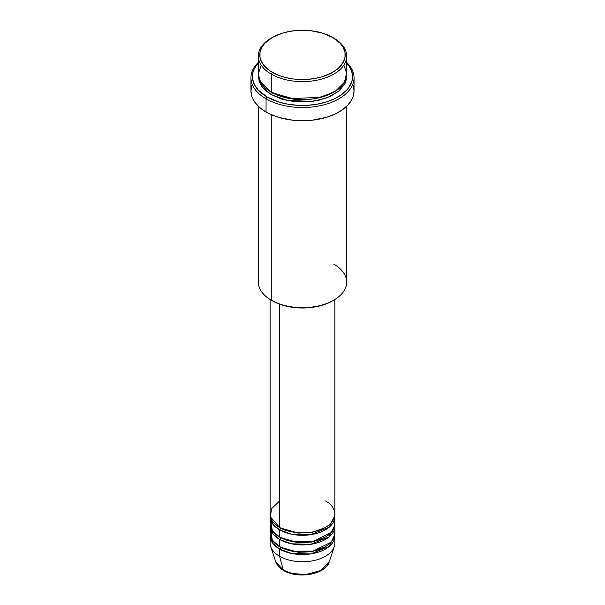 <?xml version="1.0" encoding="UTF-8"?>
<svg xmlns="http://www.w3.org/2000/svg" width="605" height="605" viewBox="0 0 605 605"><rect width="100%" height="100%" fill="white"/><g stroke="black" fill="none" stroke-linecap="round" stroke-linejoin="round"><path stroke-width="0.91" d="M329.173 561.969L320.922 570.523L305.691 574.568L291.928 573.442L283.291 570.084A1.475 0.847 120 0 0 283.563 570.47A1.475 0.847 -60 0 1 283.291 570.084A27.165 15.685 0 0 0 310.463 573.994A27.165 15.685 0 0 0 329.173 561.969C325.755 574.538 297.645 579.265 283.563 570.47C279.601 568.178 277.022 565.35 275.827 561.969A27.165 15.685 0 0 0 283.291 570.084L279.593 556.282L283.291 570.084L275.827 561.969L270.692 546.602A32.398 18.702 180 0 0 279.593 556.282A32.398 18.702 0 0 0 314.895 560.336A32.398 18.702 0 0 0 334.898 543.056L334.898 535.841A32.398 18.702 180 0 1 314.895 553.121A32.398 18.702 180 0 1 279.593 549.068L272.923 543.479L270.17 534.639A32.398 18.702 180 0 0 270.102 535.841L270.102 543.056A32.398 18.702 0 0 0 279.593 556.282L279.593 549.068L279.593 556.282A32.398 18.702 180 0 0 311.991 560.941A32.398 18.702 180 0 0 334.308 546.602L329.173 561.969M279.593 500.97L271.509 508.752L270.427 516.844L279.593 527.424A32.398 18.702 0 0 0 314.895 531.477A32.398 18.702 0 0 0 334.898 514.197L334.898 299.49M334.898 516.602A32.398 18.702 180 0 0 334.83 515.399L329.105 527.273L310.546 534.722L291.428 534.177L279.593 529.829A1.475 0.847 120 0 0 280.637 528.029L280.123 527.726L280.637 528.029A1.475 0.847 -60 0 1 279.593 529.829L272.923 524.24L270.17 515.399A32.398 18.702 180 0 0 270.102 516.602L270.102 523.817A32.398 18.702 0 0 0 279.593 537.043A32.398 18.702 0 0 0 314.895 541.097A32.398 18.702 0 0 0 334.898 523.817L334.898 516.602A32.398 18.702 180 0 1 314.895 533.882A32.398 18.702 180 0 1 279.593 529.829L279.593 537.043L279.593 529.829A32.398 18.702 180 0 1 270.102 516.602M270.715 520.209L272.303 530.593L279.593 537.043L292.313 541.573L312.898 541.536L331.116 532.589L334.633 526.191L334.285 520.209M334.898 526.221A32.398 18.702 180 0 0 334.83 525.019L329.105 536.892L310.546 544.341L291.428 543.797L279.593 539.448A1.475 0.847 120 0 0 280.637 537.641L280.123 537.346L280.637 537.641A1.475 0.847 -60 0 1 279.593 539.448L272.923 533.86L270.17 525.019A32.398 18.702 180 0 0 270.102 526.221L270.102 533.436A32.398 18.702 0 0 0 279.593 546.663A32.398 18.702 0 0 0 314.895 550.716A32.398 18.702 0 0 0 334.898 533.436L334.898 526.221A32.398 18.702 180 0 1 314.895 543.502A32.398 18.702 180 0 1 279.593 539.448L279.593 546.663L279.593 539.448A32.398 18.702 180 0 1 270.102 526.221M270.715 529.829L272.303 540.212L279.593 546.663L292.313 551.193L312.898 551.147L331.116 542.209L334.633 535.811L334.285 529.829M334.898 535.841A32.398 18.702 180 0 0 334.83 534.639L329.105 546.512L310.546 553.961L291.428 553.416L279.593 549.068A1.475 0.847 120 0 0 280.637 547.26L280.123 546.965L280.637 547.26A1.475 0.847 -60 0 1 279.593 549.068A32.398 18.702 180 0 1 270.102 535.841M261.178 65.128L258.327 74.022L260.384 81.841L271.259 92.179L271.259 74.143L272.303 72.335A42.705 24.654 180 0 1 272.303 37.472A42.705 24.654 180 0 1 332.697 37.472L322.631 33.162L310.834 30.726L298.318 30.371L290.105 31.309L282.369 33.162L272.303 37.472L264.839 43.28L261.632 47.75L259.999 52.491L259.999 57.324L260.619 59.713L263.046 64.342L269.49 70.543L278.776 75.406L286.157 77.682L294.166 79.089L306.682 79.444L314.895 78.499L322.631 76.646L332.697 72.335L338.006 68.599L343.368 62.065L345.001 57.324L345.001 52.491L343.368 47.75L340.161 43.28L332.697 37.472A42.705 24.654 180 0 1 332.697 72.335A42.705 24.654 180 0 1 272.303 72.335L271.259 74.143A44.18 25.508 0 0 0 333.741 74.143A44.18 25.508 0 0 0 333.741 38.07L333.741 38.07A44.18 25.508 180 0 1 346.68 56.106A44.18 25.508 180 0 1 319.402 79.671A44.18 25.508 180 0 1 271.259 74.143L271.259 92.179A44.18 25.508 0 0 0 319.402 97.707A44.18 25.508 0 0 0 346.68 74.143L346.68 56.106M333.741 264.113A44.18 25.508 180 0 1 333.741 300.178A44.18 25.508 180 0 1 271.259 300.178L272.303 300.783A42.705 24.654 0 0 0 332.697 300.783L326.224 303.846L318.843 306.13L310.834 307.529L302.5 308.005L294.166 307.529L286.157 306.13L278.776 303.846L271.259 300.178A44.18 25.508 0 0 0 319.402 305.714A44.18 25.508 0 0 0 346.68 282.149L346.68 106.299M266.056 98.789A51.538 29.758 0 0 0 334.232 101.194A51.538 29.758 0 0 0 346.68 62.421A51.538 29.758 180 0 1 354.038 77.75A51.538 29.758 180 0 1 322.223 105.24A51.538 29.758 180 0 1 266.056 98.789L266.056 112.016A51.538 29.758 0 0 0 322.223 118.467A51.538 29.758 0 0 0 354.038 90.977L353.048 96.777L351.823 99.613L347.951 105.005L342.339 109.853L335.193 113.974L326.798 117.219L312.558 120.161L302.5 120.728L292.442 120.161L278.202 117.219L269.807 113.974L266.056 112.016L266.056 98.789A51.538 29.758 180 0 1 250.962 77.75A51.538 29.758 180 0 1 258.32 62.421A51.538 29.758 0 0 0 266.056 98.789L267.1 96.989L266.056 98.789M346.68 62.943A50.064 28.904 180 0 1 332.304 99.772A50.064 28.904 180 0 1 267.1 96.989L278.897 102.041L287.965 104.211L297.592 105.315L307.408 105.315L317.035 104.211L326.103 102.041L334.262 98.895L341.205 94.887L346.657 90.175L348.752 87.612L351.603 82.189L352.329 79.384L352.329 73.712L350.408 68.153L346.657 62.92M272.303 92.777L271.789 92.474L272.303 92.777A1.475 0.847 -60 0 1 271.259 94.584L262.29 87.112L258.373 75.345L259.174 81.524L261.685 86.311L265.769 90.72L271.259 94.584A1.475 0.847 120 0 0 272.303 92.777L296.752 99.772L315.424 98.842L333.211 92.474L315.424 98.842L296.752 99.772L272.303 92.777M279.593 304.156L279.593 527.424L279.593 304.156M271.259 114.64L271.259 300.178L271.259 114.64M292.646 573.616L302.5 574.75L312.354 573.616M272.303 37.472L271.259 38.07A44.18 25.508 0 0 0 271.259 74.143A44.18 25.508 180 0 1 258.32 56.106A44.18 25.508 180 0 1 271.789 37.775M258.32 56.106L258.32 74.143A44.18 25.508 0 0 0 271.259 92.179L290.355 98.668L321.111 97.276L335.473 91.121L344.366 82.288L346.635 73.031L343.821 65.128M258.343 62.92L254.592 68.153L253.397 70.906L252.671 73.712L252.671 79.384L254.592 84.934L258.343 90.175L267.1 96.989A50.064 28.904 180 0 1 258.32 62.943M346.627 75.345L346.461 79.043L344.774 83.951L339.231 90.72L330.527 96.263L319.402 100.112L306.833 101.927L293.879 101.564L281.673 99.038L271.259 94.584L287.246 100.483L313.057 101.315L327.033 97.76L338.392 91.423L345.039 83.429L346.627 75.345M250.962 77.75L250.962 90.977A51.538 29.758 0 0 0 266.056 112.016L259.643 107.508L254.887 102.366L253.177 99.613L251.952 96.777L250.962 90.977L251.952 85.169M353.048 85.169L354.038 90.977L354.038 77.75M258.32 106.299L258.32 282.149A44.18 25.508 0 0 0 271.259 300.178L271.259 300.178M270.102 299.49L270.102 514.197A32.398 18.702 0 0 0 279.593 527.424C285.371 531.825 308.142 537.036 325.407 527.424C342.052 517.457 333.03 504.313 325.407 500.97M280.637 547.26L298.416 552.335L311.998 551.631L324.877 546.965L311.998 551.631L298.416 552.335L280.637 547.26M280.637 537.641L298.416 542.715L311.998 542.012L324.877 537.346L311.998 542.012L298.416 542.715L280.637 537.641M280.637 528.029L298.416 533.096L311.998 532.392L324.877 527.726L311.998 532.392L298.416 533.096L280.637 528.029M333.741 38.07L332.697 37.472M333.741 300.178L332.697 300.783M333.136 532.309L332.599 530.736"/></g></svg>
